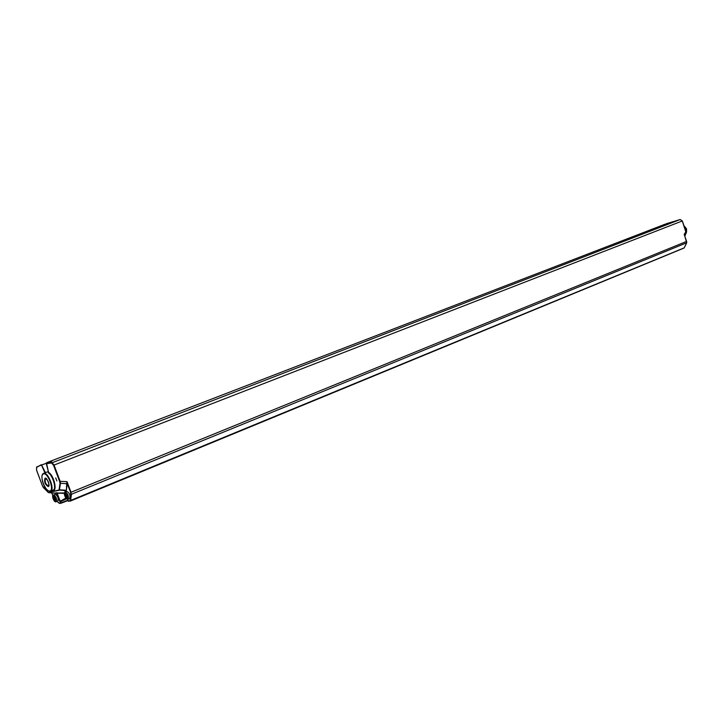 <?xml version="1.0" encoding="UTF-8"?>
<svg xmlns="http://www.w3.org/2000/svg" width="723" height="723" viewBox="0 0 723 723"><rect width="100%" height="100%" fill="white"/><g stroke="black" fill="none" stroke-linecap="round" stroke-linejoin="round"><path stroke-width="1.08" d="M48.504 472.363L48.558 472.336C54.189 475.535 57.804 492.164 52.499 490.339M51.722 461.211L36.71 466.904L36.539 470.158L42.503 485.983L48.369 492.471L59.024 489.977L60 483.235L59.638 481.509L53.538 465.25L51.595 462.973L46.335 463.714L52.056 461.075M48.676 462.386L47.266 462.883L47.474 462.386M47.284 462.928L46.48 462.765M48.513 472.164L46.308 463.633M666.407 223.696L680.171 219.53L682.268 220.976L54.044 465.07L51.83 462.458L46.552 463.208L51.713 461.22M48.369 492.471L59.358 490.221L60.461 483.335L60.154 481.328L67.031 481.663L71.017 492.273L686.624 241.401L686.687 242.792L71.432 494.27L70.565 500.822L68.215 501.229L68.043 498.888C68.902 496.077 68.016 493.827 65.413 492.146L65.323 492.173C62.657 492.39 66.127 500.479 67.835 498.96L69.67 498.219C70.529 495.409 69.652 493.167 67.04 491.486L66.877 491.55M684.464 235.129L684.157 234.406L686.037 231.64L684.844 236.186L686.136 232.969L684.536 235.327M55.698 477.903L56.882 480.949L55.698 477.903M65.016 491.098L66.335 490.429L66.733 483.533L67.031 481.663L67.194 483.624L66.733 483.533M70.212 501.102L68.242 501.22L70.375 501.066L683.913 248.097L70.411 501.048M67.718 498.978L67.908 500.325M68.161 499.466L68.134 500.271M67.926 498.933L68.17 499.485M64.654 490.763L65.404 492.137L64.654 490.763L65.929 490.248L59.196 489.778M64.537 492.959L55.102 493.059M57.28 492.77L55.002 493.068M664.518 224.419L680.18 219.53L682.322 220.949L686.037 231.64M684.094 225.974L686.525 230.013M684.22 226.326C686.579 228.513 687.157 230.926 685.946 233.583M685.928 233.656C687.212 230.962 686.633 228.513 684.202 226.281M684.419 234.867C686.642 232.797 686.678 230.239 684.527 227.212M684.554 227.284L686.1 231.658M684.473 226.245L686.552 228.875L686.47 232.408M56.918 501.355L59.06 503.172L60.895 502.901L59.774 501.419L60.217 501.265L57.171 493.167L64.41 493.357M57.795 500.994L57.876 500.958C58.69 498.21 57.831 496.005 55.291 494.342L55.138 494.405M47.772 492.011L48.369 492.49M55.192 493.077L48.468 492.643L43.507 487.691M66.335 490.429L67.194 483.741L60 483.235M65.305 494.134L64.943 495.002L66.579 497.541L66.932 496.665L66.2 494.695L65.305 494.134M66.145 496.855L66.868 496.556M65.685 496.963L66.859 496.529M65.495 495.942L66.362 495.589M66.426 495.797L66.57 496.602M65.91 494.767L66.344 495.517M66.643 498.734L60.723 501.536L60.895 502.901L67.854 500.199M67.79 498.969L68.107 499.81M60.334 502.06L60.217 501.265L65.865 498.048M53.574 496.945L53.231 497.795L53.954 499.72L54.831 500.289L54.442 497.505L53.574 496.945M54.406 499.62L53.954 499.72M53.773 498.725L54.605 498.382M54.704 498.644L54.831 499.367M54.18 497.569L54.577 498.237M684.509 235.409L686.624 241.401M44.934 472.851L41.338 464.744L36.557 467.374L41.021 464.871M50.384 491.179L50.592 491.107C55.147 489.787 48.08 471.604 43.678 473.348L42.35 474.939M48.26 472.815C52.924 475.445 56.801 489.11 53.168 490.077L52.96 490.14M45.432 472.652L41.582 464.97L46.787 463.118M51.595 462.973L680.198 219.53M59.638 481.509L60.154 481.328L54.044 465.07L53.538 465.25M67.194 483.741L71.432 494.27L70.872 494.207L69.842 500.858M686.714 242.684L684.193 247.872L70.023 500.668M68.206 499.756L68.215 501.229M48.495 486.145C45.54 484.202 44.546 481.626 45.504 478.409L45.54 478.4C46.362 476.367 50.483 486.706 48.577 486.118L48.495 486.145M48.278 486.651C44.98 484.41 43.913 481.581 45.088 478.156C48.396 480.397 49.462 483.226 48.278 486.651M43.47 473.854C38.852 474.704 45.54 492.48 49.896 490.953C54.614 490.248 47.817 472.164 43.47 473.854M36.557 467.374L36.575 470.149L42.521 485.964M70.511 492.453L70.872 494.207M48.649 492.553L55.599 493.312M59.024 489.977L66.046 490.754M686.136 232.933L682.268 220.967M59.774 501.419L56.295 492.815M51.785 492.932L52.851 495.761M43.38 487.528L42.503 485.983M64.962 493.222C64.193 495.3 64.853 497.044 66.923 498.454C67.691 496.376 67.031 494.631 64.962 493.222M59.331 503.253L61.256 503.145M61.374 503.118L67.953 500.542L59.756 503.488L56.864 501.373M66.164 498.364L60.497 501.59L66.281 498.463M56.186 501.645L56.267 501.617C57.081 498.87 56.213 496.656 53.683 494.993L53.601 495.02C50.999 495.264 54.397 503.154 56.06 501.69L57.876 500.958M53.231 496.05C52.508 498.093 53.15 499.801 55.165 501.193C55.897 499.15 55.246 497.442 53.231 496.05M684.256 247.799L686.733 242.747L684.392 234.921M48.314 471.532L43.534 473.402C39.286 474.839 44.166 491.405 50.339 491.188L53.168 490.077M48.558 472.381L46.543 463.208M46.941 462.584L664.509 224.428M66.95 491.513L65.323 492.173M51.758 492.932L52.833 495.797M55.21 494.369L53.601 495.02"/></g></svg>
